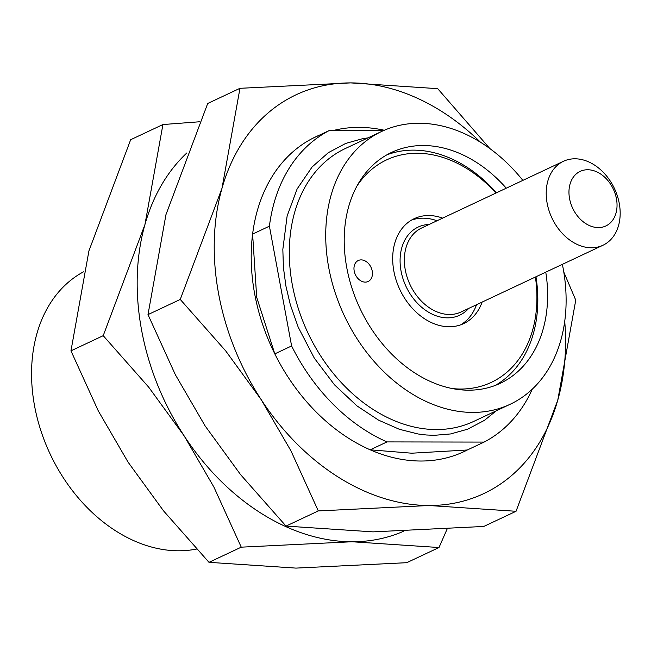 <?xml version="1.0" encoding="UTF-8"?>
<svg xmlns="http://www.w3.org/2000/svg" width="651" height="651" viewBox="0 0 651 651"><rect width="100%" height="100%" fill="white"/><g stroke="black" fill="none" stroke-linecap="round" stroke-linejoin="round"><path stroke-width="0.98" d="M429.18 224.449A48.719 36.285 64.8 0 0 401.187 271.744A48.719 36.285 64.8 0 0 447.571 317.851A48.719 36.285 64.8 0 0 468.671 308.419M411.489 220.119A57.996 43.194 -115.2 0 1 437.016 220.762M476.516 304.733A57.996 43.194 -115.2 0 1 460.737 324.808M442.623 218.126A57.996 43.194 64.8 0 0 414.231 218.663A57.996 43.194 64.8 0 0 396.231 280.426A57.996 43.194 64.8 0 0 449.223 326.753A57.996 43.194 64.8 0 0 463.602 323.628A57.996 43.194 64.8 0 0 482.114 302.097M574.947 158.795A46.4 34.56 64.8 0 0 563.44 161.293A46.4 34.56 64.8 0 0 549.045 210.712A46.4 34.56 64.8 0 0 591.433 247.771A46.4 34.56 64.8 0 0 602.94 245.264A46.4 34.56 64.8 0 0 617.343 195.853A46.4 34.56 64.8 0 0 574.947 158.795M598.359 227.59A30.158 22.46 64.8 0 0 610.614 184.249A30.158 22.46 64.8 0 0 570.024 184.176A30.158 22.46 64.8 0 0 598.359 227.59M361.142 259.887A11.596 8.642 -115.2 0 1 371.737 269.148A11.596 8.642 -115.2 0 1 368.14 281.501A11.596 8.642 -115.2 0 1 355.389 274.681A11.596 8.642 -115.2 0 1 358.27 260.514A11.596 8.642 -115.2 0 1 361.142 259.887M452.388 388.574A122.949 91.579 64.8 0 0 460.762 389.029A122.949 91.579 64.8 0 0 535.407 277.033M495.907 193.062A122.949 91.579 64.8 0 0 357.049 185.885M386.8 154.889A127.588 95.03 -115.2 0 1 413.442 150.129A127.588 95.03 -115.2 0 1 496.469 192.802M535.968 276.765A127.588 95.03 -115.2 0 1 495.232 385.425M506.275 188.188A127.588 95.03 64.8 0 0 423.248 145.515A127.588 95.03 64.8 0 0 391.609 152.391A127.588 95.03 64.8 0 0 359.922 308.297A127.588 95.03 64.8 0 0 500.228 383.309A127.588 95.03 64.8 0 0 545.774 272.159M522.867 180.384A150.788 112.314 64.8 0 0 419.122 123.267A150.788 112.314 64.8 0 0 381.738 131.404A150.788 112.314 64.8 0 0 344.289 315.654A150.788 112.314 64.8 0 0 510.099 404.295A150.788 112.314 64.8 0 0 562.366 264.355M384.285 130.257A173.988 129.59 64.8 0 0 333.279 130.517M324.426 133.211A173.988 129.59 64.8 0 0 312.496 138.411L329.3 130.509A173.988 129.59 64.8 0 0 269.408 226.174L291.607 345.958A173.988 129.59 64.8 0 0 387.019 441.915L484.092 442.086A173.988 129.59 64.8 0 0 532.298 389.135M196.521 549.053A150.788 112.314 -115.2 0 1 45.879 444.324A150.788 112.314 -115.2 0 1 83.442 271.849M496.29 410.797L484.45 420.351L467.605 429.204L450.655 433.94L434.315 435.324L426.218 434.982L418.04 433.981L399.397 429.302L378.597 420.164L357 405.923L334.524 384.863L314.295 358.107L298.191 327.127L290.297 304.635L285.919 286.082L283.421 267.52L282.835 249.398L287.132 215.969L297.125 188.945L312.13 166.941L328.373 152.635L345.787 143.391L362.745 138.655L367.921 137.898M383.48 130.607L329.3 130.509M387.019 441.915L370.207 449.817A173.988 129.59 -115.2 0 1 274.803 353.867L291.607 345.958M312.496 138.411A173.988 129.59 -115.2 0 0 252.604 234.083A173.988 129.59 64.8 0 0 274.803 353.867L256.697 297.271L252.604 234.083L269.408 226.174M467.288 449.996L411.741 453.202L370.207 449.817A173.988 129.59 64.8 0 0 467.288 449.996L484.092 442.086M564.726 321.293A220.388 164.15 -115.2 0 1 557.777 400.129A220.388 164.15 -115.2 0 1 429.05 505.518A220.388 164.15 -115.2 0 1 261.157 399.592A220.388 164.15 -115.2 0 1 221.999 188.277A220.388 164.15 -115.2 0 1 350.726 82.897A220.388 164.15 -115.2 0 1 480.511 142.252M563.782 272.028L575.753 300.152L557.777 400.129L516.04 511.287L429.05 505.518L318.29 510.921L290.973 450.883L261.157 399.592L225.734 350.938L180.254 299.436L221.999 188.277L239.967 88.308L350.726 82.897L437.716 88.666L489.812 148.534M318.29 510.921L286.033 526.098L373.023 531.867L483.783 526.456L516.04 511.287M239.967 88.308L207.71 103.476L165.964 214.635L147.997 314.612L180.254 299.436M286.033 526.098L240.553 474.595L205.13 425.941L175.322 374.65L147.997 314.612M403.254 531.403A220.388 164.15 -115.2 0 1 352.012 541.754A220.388 164.15 -115.2 0 1 184.119 435.828A220.388 164.15 -115.2 0 1 144.953 224.514A220.388 164.15 -115.2 0 1 186.91 152.887M447.034 529.239L439.002 547.524L352.012 541.754L241.252 547.165L213.927 487.119L184.119 435.828L148.697 387.174L103.216 335.672L144.953 224.514L162.921 124.544L199.678 121.761M241.252 547.165L208.995 562.334L295.985 568.103L406.737 562.692L439.002 547.524M162.921 124.544L130.664 139.713L88.927 250.871L70.959 350.848L103.216 335.672M208.995 562.334L163.515 510.832L128.092 462.177L98.285 410.887L70.959 350.848M563.44 161.293L421.596 228.021A46.4 34.56 64.8 0 0 407.192 277.432A46.4 34.56 64.8 0 0 449.589 314.49A46.4 34.56 64.8 0 0 461.087 311.984L602.94 245.264M510.099 404.295L473.676 421.433A150.788 112.314 -115.2 0 1 307.866 332.783A150.788 112.314 -115.2 0 1 345.315 148.534L381.738 131.404"/></g></svg>
